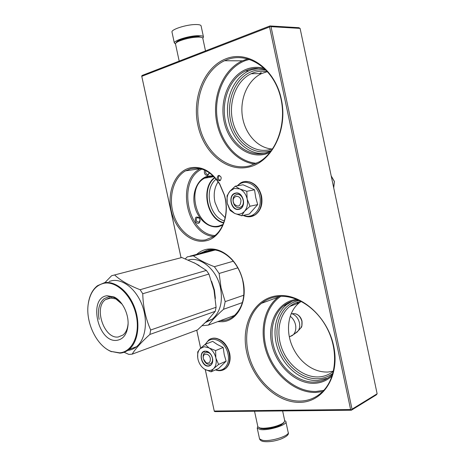 <?xml version="1.0" encoding="UTF-8"?>
<svg xmlns="http://www.w3.org/2000/svg" width="465" height="465" viewBox="0 0 465 465"><rect width="100%" height="100%" fill="white"/><g stroke="black" fill="none" stroke-linecap="round" stroke-linejoin="round"><path stroke-width="0.7" d="M225.17 217.73L218.666 211.034L215.022 202.455C213.278 194.585 214.319 187.697 218.131 181.798M271.92 149.003C257.383 147.922 244.747 133.525 242.323 115.965C239.812 98.429 247.909 79.945 261.551 73.586L266.91 71.761M333.417 371.163L327.744 372.064C318.409 372.244 309.882 368.542 302.163 360.956C298.298 357.033 295.176 352.505 292.799 347.372C285.167 331.254 287.893 311.608 299.39 302.715L301.233 301.384M377.132 393.785L300.094 28.388L270.996 26.668L352.022 409.194L351.366 410.217L376.278 394.895L377.132 393.785L352.022 409.194M224.339 220.892C209.145 216.94 203.554 188.604 216.161 179.17M272.781 148.69L270.078 149.567C254.25 153.816 237.539 140.901 232.866 121.807C228.013 102.777 236.011 80.817 251.123 73.732L253.721 72.668C258.319 71.093 263.016 70.854 267.817 71.959M333.463 371.122C329.115 374.738 324.111 376.679 318.449 376.941C304.029 377.539 288.736 365.676 282.302 349.622C275.803 333.585 278.814 315.218 289.747 306.452C293.124 303.767 296.972 302.07 301.297 301.372M181.013 257.61L141.691 75.993L142.232 75.411L269.956 25.947L298.844 27.691L300.094 28.388M205.28 369.565L214.313 411.333L215.039 411.63L351.366 410.217M214.313 411.333L205.251 369.547M196.736 330.22L200.624 348.18M223.624 222.985C206.704 219.207 200.432 187.43 214.708 177.491M264.178 153.456C247.676 154.735 232.052 139.605 228.362 119.732C224.531 99.899 233.227 78.143 248.711 70.907L251.344 69.831L258.546 68.349M327.622 378.185L317.467 380.573C301.925 381.161 285.51 368.315 278.622 351.029C271.67 333.754 274.925 314.003 286.707 304.604L292.253 301.21M269.956 25.947L270.996 26.668M214.26 411.037L350.61 409.537L351.424 409.874M350.61 409.537L269.555 26.947L270.165 26.29M269.555 26.947L141.779 76.33L141.691 75.993M141.779 76.33L181.036 257.61M196.759 330.214L200.642 348.157M223.02 224.49L218.87 226.013C197.817 231.396 184.925 188.168 204.536 178.182L208.256 176.659L213.575 176.316M271.037 151.131L265.852 153.066C248.769 157.606 230.797 143.551 225.781 122.894C220.573 102.312 229.175 78.568 245.497 70.936L248.136 69.855C253.907 67.855 259.772 67.809 265.748 69.727M332.69 374.122L331.964 374.837C327.046 379.388 321.263 381.806 314.613 382.091C299.036 382.654 282.581 369.733 275.664 352.36C268.689 335.003 271.938 315.171 283.737 305.738C287.637 302.645 292.119 300.785 297.17 300.169L298.553 300.041M218.608 175.462L218.172 175.648C216.487 178.275 217.016 179.99 219.747 180.78L220.207 180.594C221.875 177.956 221.346 176.241 218.608 175.462M217.69 321.652L222.689 321.728C238.074 320.751 248.298 300.158 242.625 279.57C240.51 271.612 236.877 264.812 231.715 259.168C223.956 251.199 215.737 247.88 207.053 249.211C203.159 249.938 199.7 251.658 196.678 254.378M189.546 168.01C175.195 171.829 166.987 191.673 171.178 210.517C175.166 229.408 190.737 243.718 205.268 240.928C220.817 238.661 230.785 215.696 224.351 194.794L219.678 183.861C211.238 170.853 201.194 165.569 189.546 168.01M226.292 58.648C204.222 66.838 191.818 97.824 197.904 125.352C203.693 152.979 226.92 172.649 249.414 166.923C271.984 161.657 287.98 129.77 281.354 99.318C275.065 68.762 248.24 50.005 226.292 58.648M276.942 295.81C253.913 298.629 240.655 324.942 246.653 352.086C252.344 379.254 276.262 402.789 299.693 402.359C323.198 402.37 340.177 376.005 333.655 346.024C327.476 316.02 299.849 292.549 276.942 295.81M222.723 225.165L218.631 226.635C208.436 228.739 197.369 218.887 194.591 205.675C191.673 192.504 197.66 178.711 207.779 176.177L213.046 175.799M269.938 152.52L265.474 154.101C247.49 158.867 228.675 143.464 224.095 121.505C219.277 99.615 229.594 75.127 247.334 68.896C252.925 66.948 258.633 66.803 264.457 68.471M332.173 375.79C327.116 380.515 321.152 383.026 314.282 383.311C295.577 384.02 276.233 365.595 271.729 343.984C266.974 322.396 277.954 301.553 296.42 299.431L296.978 299.373M219.387 175.462C217.806 177.473 218.085 179.176 220.23 180.577M199.369 253.663L207.861 249.972C216.324 248.682 224.328 251.92 231.884 259.679C236.906 265.172 240.44 271.793 242.498 279.535C245.933 295.734 242.922 308.016 233.465 316.38C230.344 318.781 226.885 320.187 223.09 320.588L220.3 320.687M219.718 184.291L224.264 194.934C229.193 211.325 224.142 229.838 213.307 236.708L205.681 239.853C192.452 242.387 178.136 230.431 173.288 213.569C168.324 196.747 173.561 177.636 185.506 170.853L190.371 168.842C201.723 166.476 211.505 171.626 219.718 184.291L219.678 183.861M227.135 59.642L224.514 60.729C203.891 70.325 193.155 100.527 199.613 126.747C205.821 153.061 228.228 171.358 249.815 165.848L259.476 161.739C278.326 150.561 287.928 119.261 279.395 92.954C271.072 66.547 246.944 51.999 227.135 59.642M277.733 296.571C271.624 297.356 266.207 299.605 261.475 303.325C246.578 315.142 242.498 340.246 251.158 362.398C259.749 384.561 280.331 401.429 300.047 401.086C308.655 400.871 316.119 397.767 322.437 391.768C335.992 378.743 338.648 352.319 328.063 330.272C317.56 308.185 295.874 294.229 277.733 296.571M195.777 222.212C194.504 217.626 195.631 216.115 199.154 217.667L200.124 219.922C199.764 223.543 198.317 224.304 195.777 222.212M209.541 172.91L207.634 175.497C204.926 175.241 203.903 173.439 204.571 170.085M200.043 219.835L199.328 218.178L197.177 217.661C196.091 218.643 195.974 219.933 196.84 221.526L199.154 222.241L200.124 219.922M205.733 170.632C205.332 173.061 206.1 174.352 208.041 174.497L209.407 172.817M223.752 222.648C207.105 218.841 200.938 187.616 214.952 177.758M271.514 150.491L269.526 151.102C253.082 155.49 235.761 142.04 230.931 122.214C225.909 102.457 234.209 79.66 249.914 72.319L252.536 71.25C257.017 69.704 261.609 69.384 266.306 70.308M261.26 72.581L259.377 73.615M332.94 373.238C328.552 376.673 323.559 378.51 317.961 378.76C302.977 379.347 287.126 366.995 280.459 350.325C273.74 333.672 276.873 314.613 288.23 305.528C291.503 302.924 295.217 301.221 299.379 300.419M298.571 301.954L296.687 303.761M233.366 202.083L234.139 204.036C238.283 207.582 240.562 206.367 240.98 200.386C239.783 193.975 231.814 195.817 233.366 202.083M203.292 358.073L203.408 358.846L206.036 362.723C209.134 363.775 210.552 362.328 210.302 358.393C209.291 352.941 202.624 352.685 203.292 358.073L203.141 357.492M289.358 336.916L293.369 334.666C295.56 332.109 296.275 328.801 295.513 324.75C294.694 321.199 292.938 318.368 290.259 316.258M295.037 333.504L298.303 330.743C299.663 328.499 300.047 325.86 299.448 322.826C298.152 317.921 295.444 314.811 291.311 313.491M234.406 188.395L229.861 191.272L235.249 186.18L239.62 188.9L234.406 188.395M241.585 215.772L234.604 213.394C238.318 214.958 241.591 214.295 244.433 211.395L241.585 215.772L249.292 214.034L257.697 204.588L255.721 197.515L254.541 189.813L243.038 184.785L235.249 186.18M236.766 194.527C242.265 192.894 246.02 204.001 240.957 206.942L239.556 207.541C234.017 209.076 230.373 197.974 235.464 195.079L236.766 194.527M237.743 185.733C244.52 178.165 257.529 184.245 259.772 196.399C262.737 208.611 253.036 219.689 243.724 215.289M235.424 193.138C243.387 190.865 247.055 208.018 238.894 209.331C230.983 211.418 227.379 194.614 235.424 193.138M229.826 209.215L230.192 210.488L234.604 213.394L229.826 209.215L227.356 203.42C226.449 198.607 227.286 194.556 229.861 191.272L227.054 195.841L227.193 202.548M244.433 211.395L244.613 211.197C247.177 207.983 248.037 203.972 247.188 199.165L247.124 198.851C245.933 194.12 243.509 190.842 239.859 189.005L239.62 188.9M229.948 210.064L227.565 204.28M239.859 189.005L246.81 191.284L247.124 198.851M254.541 189.813L246.81 191.284M247.188 199.165L250.007 206.228L244.613 211.197M257.697 204.588L250.007 206.228M235.592 193.312C242.253 191.318 246.822 204.798 240.69 208.378L238.975 209.111C232.25 210.959 227.85 197.48 234.023 193.981L235.592 193.312M204.263 346.698L200.159 348.634L205.1 344.367L208.988 347.884L204.263 346.698M197.712 357.666L197.73 351.889L200.159 348.634C198.27 350.674 197.433 353.464 197.648 356.998L197.968 359.201C199.049 363.642 201.258 366.966 204.612 369.181L204.902 369.355C208.181 371.093 211.046 370.901 213.505 368.762L211.04 371.837L218.573 368.542L226.124 361.195L224.252 354.725L223.165 347.477L217.312 344.495L212.697 341.362L205.1 344.367M206.512 352.168L209.035 352.859C210.982 354.179 212.145 356.144 212.522 358.753L212.464 360.788L211.848 362.508L211 363.514L209.128 364.252C204.524 364.822 200.932 355.539 204.716 352.877L206.512 352.168M205.693 344.129C210.383 334.265 225.537 340.665 227.978 353.946C230.413 364.124 223.688 372.634 215.83 369.739M205.216 351.098L208.349 351.953C210.773 353.598 212.22 356.045 212.697 359.3C212.889 363.357 211.476 365.635 208.471 366.135C201.316 366.897 197.933 351.29 205.216 351.098M213.505 368.762L213.662 368.606C215.963 366.083 216.713 362.601 215.911 358.172L215.847 357.876C214.737 353.464 212.522 350.18 209.209 348.018L208.988 347.884M209.209 348.018L215.609 350.575L215.847 357.876M223.165 347.477L215.609 350.575M215.911 358.172L218.602 364.438L213.662 368.606M226.124 361.195L218.602 364.438M211.04 371.837L204.902 369.355M205.379 351.232C210.918 350.436 215.394 361.718 210.831 365.002L208.553 365.897C202.961 366.571 198.619 355.318 203.205 352.092L205.379 351.232M201.682 37.392L198.427 36.421C192.539 36.456 186.459 37.636 180.176 39.961C177.659 41.007 176.328 41.931 176.189 42.722L176.078 42.885M205.507 50.912L202.833 38.444C202.891 37.642 201.711 37.188 199.305 37.072C192.998 37.113 186.477 38.374 179.734 40.868C177.043 41.989 175.619 42.972 175.468 43.815L175.555 44.221M259.115 427.759L260.993 428.62L263.783 428.87C270.432 428.637 276.379 427.213 281.627 424.586L284.039 422.36M284.69 420.558L285.812 421.412C288.358 424.58 268.665 430.916 260.359 429.526L257.238 428.184L257.796 426.399L257.901 426.893L260.04 428.015L263.033 428.277C270.159 428.027 276.536 426.498 282.168 423.685L284.069 422.319L284.685 420.546L282.627 410.926M202.816 38.188L203.507 37.159C203.513 36.026 201.415 35.543 197.207 35.706C188.255 36.038 174.084 40.519 174.317 42.89L175.474 43.989M215.388 298.46L214.406 289.991L211.61 281.348M234.645 315.392L208.343 325.111C211.883 320.449 216.952 315.171 223.549 309.272L225.188 301.628L221.067 287.911L219.12 273.478L237.813 267.857M202.211 325.727L208.343 325.111M199.165 265.532L193.806 262.62M205.542 322.466L212.267 319.205C220.201 312.248 222.95 301.849 220.515 288.021C216.917 269.816 200.735 256.203 188.215 260.051M243.823 295.211L225.188 301.628M213.976 249.798L190.133 256.11M185.273 258.836L187.314 256.854L193.359 255.797L215.254 249.984M233.256 261.237L214.371 266.695C205.786 263.399 198.782 259.766 193.359 255.797M214.371 266.695L219.12 273.478M242.405 302.587L223.549 309.272M111.612 275.728L181.844 257.517L111.612 275.728L104.985 282.563M128.09 323.512L128.084 323.57C127.672 328.726 125.998 332.533 123.062 335.003L118.279 336.986C104.183 339.252 93.471 307.557 105.555 299.565L109.694 297.821L115.832 298.914L114.059 296.966L107.078 295.734C87.873 297.606 97.888 343.083 116.86 340.339C123.324 339.293 127.05 334.213 128.026 325.087C128.95 313.991 122.295 300.698 114.059 296.966M122.179 304.284L115.832 298.914M119.604 352.83L111.269 351.459C96.796 346.082 85.455 322.541 88.193 304.232C90.065 292.212 95.441 285.196 104.323 283.191C116.773 280.93 132.072 295.88 136.181 315.148C140.477 334.393 132.339 352.063 119.604 352.83M124.091 352.267L128.846 354.406L132.147 354.156L197.52 329.929L207.756 320.205L215.231 311.341L216.091 307.255L214.005 290.189L208.93 274.065L206.402 270.427L140.11 289.724C129.113 285.423 120.697 280.575 114.855 275.181M181.844 257.517L195.498 263.486L206.402 270.427M215.231 311.341L149.869 334.44L150.677 330.011C145.69 318.694 143.051 306.604 142.761 293.735L140.11 289.724M132.147 354.156C135.571 348.593 141.482 342.019 149.869 334.44M216.091 307.255L150.677 330.011M208.93 274.065L142.761 293.735M109.089 281.459L112.199 280.622C123.068 278.733 136.315 289.358 142.203 305.325C148.166 321.251 145.539 339.427 136.541 346.698L129.061 349.413C138.059 342.106 140.657 323.774 134.652 307.679C128.724 291.555 115.43 280.802 104.555 282.679L97.58 285.65C92.675 289.439 89.594 295.298 88.338 303.215M127.765 350.395C130.991 350.069 133.914 348.837 136.541 346.698M111.269 351.459L120.011 353.138C123.341 352.865 126.364 351.621 129.061 349.413M111.577 351.743C107.723 350.18 104.119 347.582 100.771 343.961M99.15 319.385C97.412 310.027 99.057 303.134 104.084 298.693L108.467 296.839C113.274 296.327 117.79 298.722 121.999 304.023M208.756 249.833L208.959 250.792M214.935 235.517C187.575 234.558 176.816 180.437 201.874 169.097M249.583 59.363L245.555 60.543C226.246 67.559 214.15 92.611 216.969 116.913C219.643 141.244 236.679 161.756 256.61 163.32M280.784 296.339C265.062 306.836 259.871 331.324 267.939 353.231C275.914 375.168 296.368 392.012 316.02 391.483L323.809 390.35M213.638 236.482C186.314 234.523 175.648 180.984 200.281 168.696L185.506 170.853M247.892 58.84L242.312 60.834C223.857 69.291 212.941 94.215 216.033 118.005C219.027 141.825 235.528 161.843 255.035 164.058M261.475 303.325L277.954 297.292L279.11 296.432L277.954 297.292C263.155 308.911 259.005 333.463 267.503 355.045C275.925 376.644 296.252 392.966 315.752 392.472L322.623 391.588M333.719 187.866L334.416 181.455L331.202 175.939L334.341 181.466L333.707 187.819M292.154 313.73C296.833 313.084 300.088 315.601 301.919 321.292L301.866 325.692L300.983 327.749L299.658 329.226M244.381 181.606C252.64 181.059 258.273 185.884 261.289 196.079C262.655 204.402 260.65 210.657 255.273 214.836L249.525 216.748M237.144 185.843L240.3 183.158C247.746 178.066 258.941 184.878 261.068 196.125C262.44 204.449 260.435 210.703 255.058 214.882C252.408 216.62 249.542 217.178 246.456 216.551M210.918 338.828C217.655 335.736 227.449 343.391 229.419 353.54C230.617 360.108 229.379 365.101 225.694 368.513L222.485 370.233M205.292 344.286L208.57 340.159C215.039 334.486 227.03 342.118 229.204 353.627C230.407 360.201 229.164 365.194 225.484 368.606L220.236 370.663M203.414 36.712L201.153 26.168C201.142 24.965 199.032 24.424 194.818 24.546C185.837 24.779 171.678 29.347 171.945 31.864L172.044 32.329M259.429 438.356L259.546 438.914L262.684 440.349C271.019 441.89 290.683 435.461 288.102 432.113L285.929 421.958M251.123 73.732L261.551 73.586M289.747 306.452L299.39 302.715M204.536 178.182L213.935 176.677M245.497 70.936L248.711 70.907M283.737 305.738L286.707 304.604M218.172 175.648L219.364 175.456M231.884 259.679L231.715 259.168M200.136 253.123L213.046 249.711M224.514 60.729L242.312 60.834L247.932 58.852M199.328 218.178L199.154 217.667M198.113 217.457L197.177 217.661M234.139 204.036L234.18 204.722M206.036 362.723L206.751 363.618M289.346 336.846L292.514 335.463M297.49 331.807L293.369 334.666M302.018 321.193C302.186 325.134 301.837 327.319 300.983 327.749L298.303 330.743M296.408 314.078C299.291 315.41 301.157 317.769 302.012 321.164M249.455 181.85C255.587 183.791 259.615 188.523 261.533 196.032C262.94 204.315 260.853 210.581 255.273 214.836L255.058 214.882C251.228 217.196 247.258 217.376 243.154 215.417M214.313 338.183C221.84 338.904 226.961 343.955 229.669 353.342M229.675 353.365C230.913 359.91 229.588 364.961 225.694 368.513L225.484 368.606C222.497 370.843 219.16 371.268 215.481 369.896M209.035 352.859L208.349 351.953M212.522 358.753L212.697 359.3M175.468 43.82L179.188 61.101M283.4 423.307L284.069 422.319M260.993 428.62L260.04 428.015M254.529 411.217L257.901 426.893M171.945 31.864L174.317 42.89M288.224 432.584C289.166 434.508 286.591 436.722 280.5 439.222C274.187 441.355 268.508 442.116 263.463 441.5C261.44 441.146 260.133 440.285 259.546 438.914L257.238 428.184M206.809 321.187L212.267 319.205M105.555 299.565L111.763 297.757M128.084 323.57L128.026 325.087"/></g></svg>
